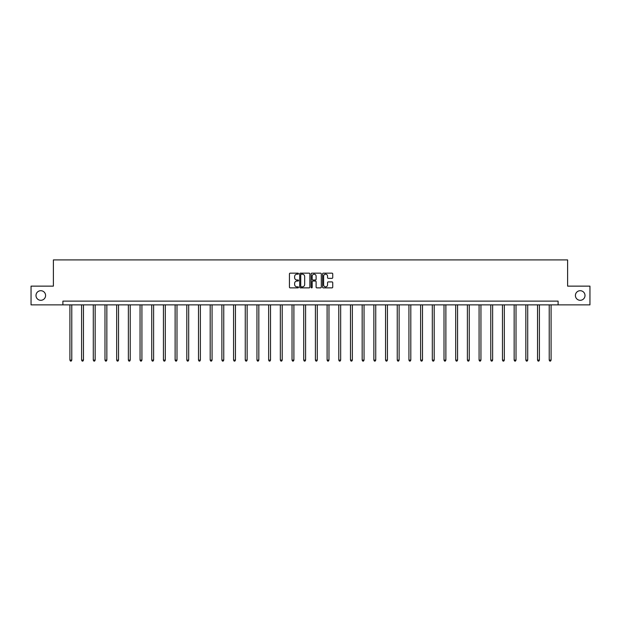 <?xml version="1.0" encoding="UTF-8"?>
<svg xmlns="http://www.w3.org/2000/svg" width="621" height="621" viewBox="0 0 621 621"><rect width="100%" height="100%" fill="white"/><g stroke="black" fill="none" stroke-linecap="round" stroke-linejoin="round"><path stroke-width="0.93" d="M298.507 273.675A0.512 0.512 0 0 0 297.995 273.162L290.178 273.162A0.737 0.737 0 0 0 289.44 273.9L289.44 287.135A0.737 0.737 0 0 0 290.178 287.872L297.995 287.872A0.512 0.512 0 0 0 298.507 287.36A0.512 0.512 0 0 0 297.995 286.84L296.985 286.84A2.352 2.352 0 0 1 294.633 284.488L294.633 283.386A2.352 2.352 0 0 1 296.985 281.034L297.995 281.034A0.512 0.512 0 0 0 298.507 280.513A0.512 0.512 0 0 0 297.995 280.001L296.985 280.001A2.352 2.352 0 0 1 294.633 277.649L294.633 276.547A2.352 2.352 0 0 1 296.985 274.187L297.995 274.187A0.512 0.512 0 0 0 298.507 273.675M575.411 295.503A4.797 4.797 0 0 0 580.208 300.3A4.797 4.797 0 0 0 585.005 295.503A4.797 4.797 0 0 0 580.208 290.706A4.797 4.797 0 0 0 575.411 295.503M35.995 295.503A4.797 4.797 0 0 0 40.792 300.3A4.797 4.797 0 0 0 45.589 295.503A4.797 4.797 0 0 0 40.792 290.706A4.797 4.797 0 0 0 35.995 295.503M331.994 278.348A0.737 0.737 0 0 0 332.732 277.61L332.732 273.9A0.737 0.737 0 0 0 331.994 273.162L323.316 273.162A0.737 0.737 0 0 0 322.578 273.9L322.578 287.135A0.737 0.737 0 0 0 323.316 287.872L331.994 287.872A0.737 0.737 0 0 0 332.732 287.135L332.732 282.648A0.737 0.737 0 0 0 331.994 281.911L328.284 281.911A0.737 0.737 0 0 0 327.546 282.648L327.546 284.876A1.964 1.964 0 0 1 325.583 286.84A1.964 1.964 0 0 1 323.611 284.876L323.611 276.159A1.964 1.964 0 0 1 325.583 274.187A1.964 1.964 0 0 1 327.546 276.159L327.546 277.61A0.737 0.737 0 0 0 328.284 278.348L331.994 278.348M62.9 304.872L31.05 304.872L31.05 286.134L53.383 286.134L53.383 259.912L567.617 259.912L567.617 286.134L589.95 286.134L589.95 304.872L558.1 304.872L558.1 301.123L62.9 301.123L62.9 304.872L558.1 304.872M309.856 273.9A0.737 0.737 0 0 0 309.118 273.162L300.44 273.162A0.737 0.737 0 0 0 299.702 273.9L299.702 287.135A0.737 0.737 0 0 0 300.44 287.872L309.118 287.872A0.737 0.737 0 0 0 309.856 287.135L309.856 273.9M311.882 273.162L320.56 273.162A0.737 0.737 0 0 1 321.298 273.9L321.298 287.135A0.737 0.737 0 0 1 320.56 287.872L316.842 287.872A0.737 0.737 0 0 1 316.112 287.135L316.112 281.771A0.737 0.737 0 0 0 315.375 281.034L312.906 281.034A0.737 0.737 0 0 0 312.177 281.771L312.177 287.36A0.512 0.512 0 0 1 311.657 287.872A0.512 0.512 0 0 1 311.144 287.36L311.144 273.9A0.737 0.737 0 0 1 311.882 273.162M301.247 274.187A0.512 0.512 0 0 0 300.735 274.707L300.735 286.328A0.512 0.512 0 0 0 301.247 286.84L302.318 286.84A2.352 2.352 0 0 0 304.67 284.488L304.67 276.547A2.352 2.352 0 0 0 302.318 274.187L301.247 274.187M316.112 276.198A1.964 1.964 0 0 0 314.141 274.226A1.964 1.964 0 0 0 312.177 276.198L312.177 279.264A0.737 0.737 0 0 0 312.906 280.001L315.375 280.001A0.737 0.737 0 0 0 316.112 279.264L316.112 276.198M69.909 304.872L69.909 360.118L71.78 360.118L71.78 304.872M71.78 360.118L71.221 361.088L70.468 361.088L69.909 360.118M81.599 304.872L81.599 360.118L83.47 360.118L83.47 304.872M83.47 360.118L82.911 361.088L82.158 361.088L81.599 360.118M93.29 304.872L93.29 360.118L95.16 360.118L95.16 304.872M95.16 360.118L94.602 361.088L93.849 361.088L93.29 360.118M104.98 304.872L104.98 360.118L106.851 360.118L106.851 304.872M106.851 360.118L106.292 361.088L105.539 361.088L104.98 360.118M116.67 304.872L116.67 360.118L118.541 360.118L118.541 304.872M118.541 360.118L117.982 361.088L117.229 361.088L116.67 360.118M128.361 304.872L128.361 360.118L130.231 360.118L130.231 304.872M130.231 360.118L129.673 361.088L128.92 361.088L128.361 360.118M140.051 304.872L140.051 360.118L141.922 360.118L141.922 304.872M141.922 360.118L141.363 361.088L140.61 361.088L140.051 360.118M151.741 304.872L151.741 360.118L153.612 360.118L153.612 304.872M153.612 360.118L153.053 361.088L152.3 361.088L151.741 360.118M163.432 304.872L163.432 360.118L165.302 360.118L165.302 304.872M165.302 360.118L164.744 361.088L163.991 361.088L163.432 360.118M175.122 304.872L175.122 360.118L176.993 360.118L176.993 304.872M176.993 360.118L176.434 361.088L175.681 361.088L175.122 360.118M186.812 304.872L186.812 360.118L188.683 360.118L188.683 304.872M188.683 360.118L188.124 361.088L187.371 361.088L186.812 360.118M198.503 304.872L198.503 360.118L200.373 360.118L200.373 304.872M200.373 360.118L199.815 361.088L199.062 361.088L198.503 360.118M210.193 304.872L210.193 360.118L212.064 360.118L212.064 304.872M212.064 360.118L211.505 361.088L210.752 361.088L210.193 360.118M221.883 304.872L221.883 360.118L223.754 360.118L223.754 304.872M223.754 360.118L223.195 361.088L222.442 361.088L221.883 360.118M233.574 304.872L233.574 360.118L235.444 360.118L235.444 304.872M235.444 360.118L234.885 361.088L234.14 361.088L233.574 360.118M245.264 304.872L245.264 360.118L247.135 360.118L247.135 304.872M247.135 360.118L246.576 361.088L245.831 361.088L245.264 360.118M256.954 304.872L256.954 360.118L258.833 360.118L258.833 304.872M258.833 360.118L258.266 361.088L257.521 361.088L256.954 360.118M268.645 304.872L268.645 360.118L270.523 360.118L270.523 304.872M270.523 360.118L269.956 361.088L269.211 361.088L268.645 360.118M280.335 304.872L280.335 360.118L282.213 360.118L282.213 304.872M282.213 360.118L281.647 361.088L280.902 361.088L280.335 360.118M292.025 304.872L292.025 360.118L293.904 360.118L293.904 304.872M293.904 360.118L293.337 361.088L292.592 361.088L292.025 360.118M303.716 304.872L303.716 360.118L305.594 360.118L305.594 304.872M305.594 360.118L305.027 361.088L304.282 361.088L303.716 360.118M315.406 304.872L315.406 360.118L317.284 360.118L317.284 304.872M317.284 360.118L316.718 361.088L315.973 361.088L315.406 360.118M327.096 304.872L327.096 360.118L328.975 360.118L328.975 304.872M328.975 360.118L328.408 361.088L327.663 361.088L327.096 360.118M338.787 304.872L338.787 360.118L340.665 360.118L340.665 304.872M340.665 360.118L340.098 361.088L339.353 361.088L338.787 360.118M350.477 304.872L350.477 360.118L352.355 360.118L352.355 304.872M352.355 360.118L351.789 361.088L351.044 361.088L350.477 360.118M362.167 304.872L362.167 360.118L364.046 360.118L364.046 304.872M364.046 360.118L363.479 361.088L362.734 361.088L362.167 360.118M373.865 304.872L373.865 360.118L375.736 360.118L375.736 304.872M375.736 360.118L375.169 361.088L374.424 361.088L373.865 360.118M385.556 304.872L385.556 360.118L387.426 360.118L387.426 304.872M387.426 360.118L386.86 361.088L386.115 361.088L385.556 360.118M397.246 304.872L397.246 360.118L399.117 360.118L399.117 304.872M399.117 360.118L398.558 361.088L397.805 361.088L397.246 360.118M408.936 304.872L408.936 360.118L410.807 360.118L410.807 304.872M410.807 360.118L410.248 361.088L409.495 361.088L408.936 360.118M420.627 304.872L420.627 360.118L422.497 360.118L422.497 304.872M422.497 360.118L421.938 361.088L421.185 361.088L420.627 360.118M432.317 304.872L432.317 360.118L434.188 360.118L434.188 304.872M434.188 360.118L433.629 361.088L432.876 361.088L432.317 360.118M444.007 304.872L444.007 360.118L445.878 360.118L445.878 304.872M445.878 360.118L445.319 361.088L444.566 361.088L444.007 360.118M455.698 304.872L455.698 360.118L457.568 360.118L457.568 304.872M457.568 360.118L457.009 361.088L456.256 361.088L455.698 360.118M467.388 304.872L467.388 360.118L469.259 360.118L469.259 304.872M469.259 360.118L468.7 361.088L467.947 361.088L467.388 360.118M479.078 304.872L479.078 360.118L480.949 360.118L480.949 304.872M480.949 360.118L480.39 361.088L479.637 361.088L479.078 360.118M490.769 304.872L490.769 360.118L492.639 360.118L492.639 304.872M492.639 360.118L492.08 361.088L491.327 361.088L490.769 360.118M502.459 304.872L502.459 360.118L504.33 360.118L504.33 304.872M504.33 360.118L503.771 361.088L503.018 361.088L502.459 360.118M514.149 304.872L514.149 360.118L516.02 360.118L516.02 304.872M516.02 360.118L515.461 361.088L514.708 361.088L514.149 360.118M525.84 304.872L525.84 360.118L527.71 360.118L527.71 304.872M527.71 360.118L527.151 361.088L526.398 361.088L525.84 360.118M537.53 304.872L537.53 360.118L539.401 360.118L539.401 304.872M539.401 360.118L538.842 361.088L538.089 361.088L537.53 360.118M549.22 304.872L549.22 360.118L551.091 360.118L551.091 304.872M551.091 360.118L550.532 361.088L549.779 361.088L549.22 360.118"/></g></svg>
